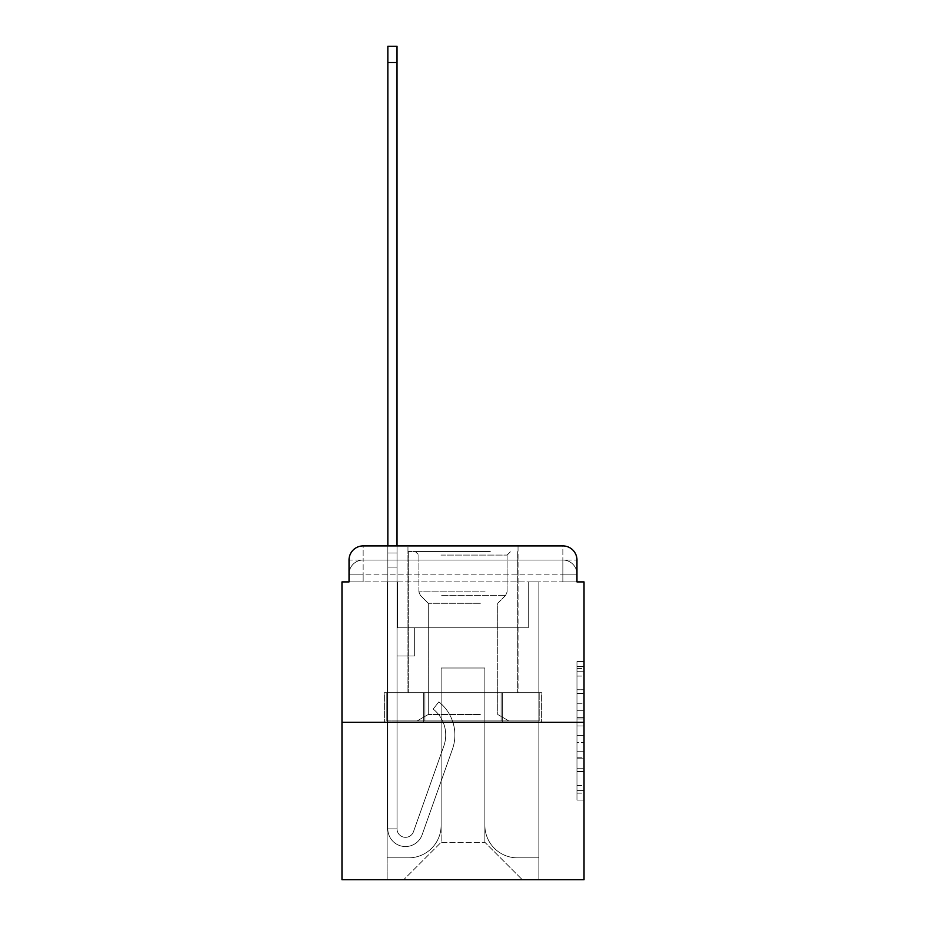 <?xml version="1.0" encoding="UTF-8"?>
<svg xmlns="http://www.w3.org/2000/svg" width="926" height="926" viewBox="0 0 926 926"><rect width="100%" height="100%" fill="white"/><g stroke="black" fill="none" stroke-linecap="round" stroke-linejoin="round"><path stroke-width="0.69" stroke-dasharray="4.63 3.47" d="M576.967 703.795L576.967 725.949L584.028 725.949L584.028 793.142L584.028 668.468L584.028 725.949L576.967 725.949L576.967 666.384L576.967 800.064L576.967 661.534L576.967 790.376L584.028 790.376L576.967 790.376L584.028 790.376L576.967 790.376L576.967 768.21L576.967 800.064L584.028 800.064L584.028 661.534L584.028 790.028L584.028 735.649L576.967 735.649L584.028 735.649L584.028 768.21L584.028 671.234L576.967 671.234L584.028 671.234L584.028 800.064L584.028 668.468L584.028 800.064L576.967 800.064L576.967 661.534L584.028 661.534L584.028 668.468L584.028 661.534L584.028 668.468L584.028 661.534L584.028 666.384L584.028 661.534L576.967 661.534L576.967 671.234L584.028 671.234L576.967 671.234L576.967 703.795L584.028 703.795M349.033 581.91L363.142 581.91L349.033 581.91L363.142 581.91L349.033 581.91L349.033 574.143L562.858 574.143L349.033 574.143L363.142 574.143L363.142 560.033L562.858 560.033L363.142 560.033L562.858 560.033L562.858 574.143L576.967 574.143L562.858 574.143L562.858 560.033L562.858 574.143L576.967 574.143L562.858 574.143L576.967 574.143L562.858 574.143L576.967 574.143L562.858 574.143L576.967 574.143L562.858 574.143L576.967 574.143L562.858 574.143L576.967 574.143L562.858 574.143L576.967 574.143L562.858 574.143L576.967 574.143L562.858 574.143L576.967 574.143L562.858 574.143L576.967 574.143L562.858 574.143L576.967 574.143L562.858 574.143L576.967 574.143L562.858 574.143L576.967 574.143L562.858 574.143L576.967 574.143L562.858 574.143L576.967 574.143L562.858 574.143L576.967 574.143L562.858 574.143L576.967 574.143L562.858 574.143L562.858 560.033L562.858 574.143L562.858 560.033L562.858 574.143L562.858 560.033L562.858 574.143L562.858 560.033L562.858 574.143L562.858 560.033L562.858 574.143L562.858 560.033L562.858 574.143L562.858 560.033L562.858 574.143L562.858 560.033L562.858 574.143L562.858 560.033L562.858 574.143L562.858 560.033L562.858 574.143L562.858 560.033L562.858 574.143L562.858 560.033L562.858 574.143L562.858 560.033L562.858 574.143L562.858 560.033L562.858 574.143L562.858 560.033L562.858 574.143L562.858 560.033L562.858 574.143L562.858 560.033L576.967 560.033L349.033 560.033A14.11 14.11 0 0 1 363.142 545.912L562.858 545.912L363.142 545.912A14.11 14.11 0 0 0 349.033 560.033L363.142 560.033A14.11 14.11 0 0 0 349.033 574.143L363.142 574.143L363.142 560.033A14.11 14.11 0 0 0 349.033 574.143L363.142 574.143L349.033 574.143L363.142 574.143L349.033 574.143L363.142 574.143L349.033 574.143L363.142 574.143L349.033 574.143L363.142 574.143L349.033 574.143L363.142 574.143L349.033 574.143L363.142 574.143L349.033 574.143L363.142 574.143L349.033 574.143L363.142 574.143L349.033 574.143L363.142 574.143L349.033 574.143L363.142 574.143L349.033 574.143L363.142 574.143L349.033 574.143L363.142 574.143L349.033 574.143L363.142 574.143L349.033 574.143L363.142 574.143L349.033 574.143L349.033 581.91L349.033 574.143L349.033 581.91L349.033 574.143L349.033 581.91L349.033 574.143L349.033 581.91L349.033 574.143L349.033 581.91L349.033 574.143L349.033 581.91L349.033 574.143L349.033 581.91L349.033 574.143L349.033 581.91L349.033 574.143L349.033 581.91L341.972 581.91L341.972 879.7L584.028 879.7L584.028 581.91L576.967 581.91L576.967 560.033A14.11 14.11 0 0 0 562.858 545.912A14.11 14.11 0 0 1 576.967 560.033L576.967 581.91L349.033 581.91L349.033 560.033L349.033 581.91L576.967 581.91L562.858 581.91L576.967 581.91L562.858 581.91L576.967 581.91L562.858 581.91L576.967 581.91L562.858 581.91L576.967 581.91L562.858 581.91L576.967 581.91L562.858 581.91L576.967 581.91L562.858 581.91L576.967 581.91L562.858 581.91L576.967 581.91L562.858 581.91L576.967 581.91L562.858 581.91L576.967 581.91L562.858 581.91L576.967 581.91L562.858 581.91L576.967 581.91L562.858 581.91L576.967 581.91L562.858 581.91L576.967 581.91L562.858 581.91L576.967 581.91L562.858 581.91L576.967 581.91L562.858 581.91L576.967 581.91L562.858 581.91L562.858 560.033L562.858 581.91L562.858 574.143L562.858 581.91L562.858 574.143L562.858 581.91L562.858 574.143L562.858 581.91L562.858 574.143L562.858 581.91L562.858 574.143L562.858 581.91L562.858 574.143L562.858 581.91L562.858 574.143L562.858 581.91L562.858 574.143L562.858 581.91L562.858 574.143L562.858 581.91L562.858 574.143L562.858 581.91L562.858 574.143L562.858 581.91L562.858 574.143L562.858 581.91L562.858 574.143L562.858 581.91L562.858 574.143L562.858 581.91L562.858 574.143L562.858 581.91L562.858 574.143L562.858 581.91L562.858 574.143L562.858 581.91L562.858 574.143L562.858 581.91L576.967 581.91L576.967 574.143A14.11 14.11 0 0 0 562.858 560.033L562.858 545.912A14.11 14.11 0 0 1 576.967 560.033A14.11 14.11 0 0 0 562.858 545.912L562.858 560.033A14.11 14.11 0 0 1 576.967 574.143A14.11 14.11 0 0 0 562.858 560.033A14.11 14.11 0 0 1 576.967 574.143A14.11 14.11 0 0 0 562.858 560.033A14.11 14.11 0 0 1 576.967 574.143A14.11 14.11 0 0 0 562.858 560.033A14.11 14.11 0 0 1 576.967 574.143A14.11 14.11 0 0 0 562.858 560.033A14.11 14.11 0 0 1 576.967 574.143A14.11 14.11 0 0 0 562.858 560.033A14.11 14.11 0 0 1 576.967 574.143A14.11 14.11 0 0 0 562.858 560.033A14.11 14.11 0 0 1 576.967 574.143A14.11 14.11 0 0 0 562.858 560.033A14.11 14.11 0 0 1 576.967 574.143A14.11 14.11 0 0 0 562.858 560.033A14.11 14.11 0 0 1 576.967 574.143L576.967 581.91M518.039 545.912L518.039 692.694L407.961 692.694L518.039 692.694L407.961 692.694L407.961 545.912L518.039 545.912L407.961 545.912L518.039 545.912L407.961 545.912L518.039 545.912L518.039 692.694L407.961 692.694L407.961 545.912M584.028 717.638L584.028 710.717L584.028 717.638L576.967 717.638L576.967 689.766L576.967 771.844L576.967 751.241L584.028 751.241L576.967 751.241L576.967 800.064L584.028 800.064L576.967 800.064L584.028 800.064L576.967 800.064L576.967 661.534L584.028 661.534L576.967 661.534L584.028 661.534L576.967 661.534L576.967 717.638L584.028 717.638M341.972 722.338L584.028 722.338M387.844 545.912L397.022 545.912L397.022 552.972L397.022 46.3L397.022 627.77L414.663 627.77L397.022 627.77L414.663 627.77L397.022 627.77L397.022 828.886A8.473 8.473 0 0 0 413.471 831.722A8.473 8.473 0 0 1 397.022 828.886A8.473 8.473 0 0 0 413.471 831.722L443.809 746.113A33.162 33.162 0 0 0 433.16 709.061A33.162 33.162 0 0 1 443.809 746.113A33.162 33.162 0 0 0 433.16 709.061L438.866 701.873A42.341 42.341 0 0 1 452.455 749.18L422.117 834.789A17.64 17.64 0 0 1 387.844 828.886L387.844 552.972L397.022 552.972L397.022 46.3L397.022 627.77L397.022 46.3L397.022 627.77L414.663 627.77L414.663 656.002L414.663 627.77L414.663 656.002L397.022 656.002L397.022 828.886L387.844 828.886L387.844 552.972L397.022 552.972L397.022 46.3L397.022 627.77L414.663 627.77L397.022 627.77L397.022 656.002L397.022 46.3L397.022 627.77L414.663 627.77L397.022 627.77L414.663 627.77L414.663 656.002L397.022 656.002L397.022 828.886L387.844 828.886L387.844 46.3L387.844 567.082L387.844 552.972L397.022 552.972L397.022 46.3L397.022 828.886A8.473 8.473 0 0 0 413.471 831.722L443.809 746.113A33.162 33.162 0 0 0 433.16 709.061L438.866 701.873A42.341 42.341 0 0 1 452.455 749.18L422.117 834.789A17.64 17.64 0 0 1 387.844 828.886L387.844 552.972L397.022 552.972L397.022 46.3L397.022 627.77L397.022 46.3L397.022 627.77L414.663 627.77L414.663 656.002L397.022 656.002L397.022 627.77L414.663 627.77L397.022 627.77L397.022 828.886A8.473 8.473 0 0 0 413.471 831.722A8.473 8.473 0 0 1 397.022 828.886L387.844 828.886L387.844 552.972L397.022 552.972L397.022 46.3L397.022 627.77L397.022 46.3L397.022 627.77L414.663 627.77L397.022 627.77L414.663 627.77L414.663 656.002L397.022 656.002L397.022 828.886L387.844 828.886L387.844 552.972L397.022 552.972L397.022 46.3L397.022 656.002L397.022 46.3L387.844 46.3L387.844 567.082L387.844 552.972L397.022 552.972L397.022 627.77L414.663 627.77L414.663 656.002L414.663 627.77L397.022 627.77L414.663 627.77L397.022 627.77L397.022 828.886A8.473 8.473 0 0 0 413.471 831.722L443.809 746.113A33.162 33.162 0 0 0 433.16 709.061A33.162 33.162 0 0 1 443.809 746.113A33.162 33.162 0 0 0 433.16 709.061L438.866 701.873A42.341 42.341 0 0 1 452.455 749.18L422.117 834.789A17.64 17.64 0 0 1 387.844 828.886L387.844 552.972L397.022 552.972L387.844 552.972L397.022 552.972L387.844 552.972L387.844 46.3L387.844 567.082L387.844 552.972L397.022 552.972L387.844 552.972L397.022 552.972L387.844 552.972L387.844 46.3L387.844 567.082L387.844 552.972L397.022 552.972L387.844 552.972L397.022 552.972L387.844 552.972L387.844 46.3L387.844 567.082L387.844 552.972L397.022 552.972L387.844 552.972L397.022 552.972L387.844 552.972L387.844 46.3L387.844 567.082L387.844 552.972L397.022 552.972L387.844 552.972L397.022 552.972L387.844 552.972L387.844 46.3L387.844 567.082L387.844 552.972L397.022 552.972L387.844 552.972L397.022 552.972L387.844 552.972L387.844 46.3L387.844 567.082L387.844 552.972L397.022 552.972L387.844 552.972L397.022 552.972L387.844 552.972L387.844 46.3L387.844 567.082L387.844 552.972L397.022 552.972L387.844 552.972L397.022 552.972L387.844 552.972L387.844 46.3L387.844 567.082L387.844 552.972L397.022 552.972L387.844 552.972L397.022 552.972L387.844 552.972L387.844 46.3L387.844 567.082L387.844 552.972L397.022 552.972L387.844 552.972L397.022 552.972L387.844 552.972L387.844 46.3L387.844 567.082L387.844 552.972L397.022 552.972L387.844 552.972L397.022 552.972L397.022 627.77L397.022 552.972L387.844 552.972L387.844 46.3L387.844 567.082L397.022 567.082L397.022 627.77L414.663 627.77L414.663 656.002L414.663 627.77L414.663 656.002L397.022 656.002L397.022 828.886A8.473 8.473 0 0 0 413.471 831.722L443.809 746.113A33.162 33.162 0 0 0 433.16 709.061L438.866 701.873A42.341 42.341 0 0 1 452.455 749.18L422.117 834.789A17.64 17.64 0 0 1 387.844 828.886L387.844 567.082L397.022 567.082L397.022 552.972L387.844 552.972L397.022 552.972L387.844 552.972L387.844 46.3L387.844 567.082L397.022 567.082L397.022 627.77L414.663 627.77L397.022 627.77L397.022 656.002L397.022 552.972L387.844 552.972L397.022 552.972L387.844 552.972L397.022 552.972L387.844 552.972L387.844 46.3L387.844 567.082L397.022 567.082L397.022 627.77L414.663 627.77L397.022 627.77L414.663 627.77L414.663 656.002L397.022 656.002L397.022 828.886L387.844 828.886L387.844 567.082L397.022 567.082L397.022 552.972L387.844 552.972L397.022 552.972L387.844 552.972L387.844 46.3L387.844 567.082L397.022 567.082L397.022 828.886L387.844 828.886L387.844 567.082L397.022 567.082L397.022 552.972L387.844 552.972L397.022 552.972L387.844 552.972L397.022 552.972L387.844 552.972L387.844 46.3L387.844 567.082L397.022 567.082L397.022 627.77L397.022 552.972L387.844 552.972L397.022 552.972L387.844 552.972L387.844 62.528L387.844 567.082L397.022 567.082L397.022 627.77L414.663 627.77L414.663 656.002L397.022 656.002L397.022 627.77L414.663 627.77L397.022 627.77L397.022 828.886A8.473 8.473 0 0 0 413.471 831.722A8.473 8.473 0 0 1 397.022 828.886A8.473 8.473 0 0 0 413.471 831.722L443.809 746.113A33.162 33.162 0 0 0 433.16 709.061A33.162 33.162 0 0 1 443.809 746.113A33.162 33.162 0 0 0 433.16 709.061L438.866 701.873A42.341 42.341 0 0 1 452.455 749.18L422.117 834.789A17.64 17.64 0 0 1 387.844 828.886L387.844 567.082L397.022 567.082L397.022 627.77L414.663 627.77L397.022 627.77L414.663 627.77L414.663 656.002L397.022 656.002L397.022 828.886L387.844 828.886L387.844 567.082L397.022 567.082L397.022 656.002L397.022 627.77L414.663 627.77L414.663 656.002L414.663 627.77L397.022 627.77L414.663 627.77L397.022 627.77L397.022 828.886L387.844 828.886L387.844 567.082L397.022 567.082L397.022 627.77L414.663 627.77L414.663 656.002L414.663 627.77L414.663 656.002L397.022 656.002L397.022 828.886A8.473 8.473 0 0 0 413.471 831.722L443.809 746.113A33.162 33.162 0 0 0 433.16 709.061L438.866 701.873A42.341 42.341 0 0 1 452.455 749.18L422.117 834.789A17.64 17.64 0 0 1 387.844 828.886L387.844 567.082L397.022 567.082L397.022 627.77L414.663 627.77L397.022 627.77L397.022 656.002L397.022 627.77L414.663 627.77L397.022 627.77L414.663 627.77L414.663 656.002L397.022 656.002L397.022 828.886A8.473 8.473 0 0 0 413.471 831.722A8.473 8.473 0 0 1 397.022 828.886L387.844 828.886L387.844 567.082L397.022 567.082L397.022 828.886L387.844 828.886L387.844 567.082L397.022 567.082L397.022 627.77L414.663 627.77L414.663 656.002L397.022 656.002L397.022 627.77L414.663 627.77L397.022 627.77L397.022 828.886A8.473 8.473 0 0 0 413.471 831.722L443.809 746.113A33.162 33.162 0 0 0 433.16 709.061A33.162 33.162 0 0 1 443.809 746.113A33.162 33.162 0 0 0 433.16 709.061L438.866 701.873A42.341 42.341 0 0 1 452.455 749.18L422.117 834.789A17.64 17.64 0 0 1 387.844 828.886L387.844 567.082L397.022 567.082L397.022 627.77L414.663 627.77L397.022 627.77L414.663 627.77L414.663 656.002L397.022 656.002L397.022 828.886A8.473 8.473 0 0 0 413.471 831.722L443.809 746.113A33.162 33.162 0 0 0 433.16 709.061L438.866 701.873A42.341 42.341 0 0 1 452.455 749.18L422.117 834.789A17.64 17.64 0 0 1 387.844 828.886L387.844 567.082L397.022 567.082L397.022 656.002L397.022 627.77L414.663 627.77L414.663 656.002L414.663 627.77L397.022 627.77L414.663 627.77L397.022 627.77L397.022 828.886L387.844 828.886L387.844 567.082L397.022 567.082L397.022 627.77L414.663 627.77L414.663 656.002L414.663 627.77L414.663 656.002L397.022 656.002L397.022 828.886L387.844 828.886L387.844 567.082L397.022 567.082L397.022 627.77L414.663 627.77L397.022 627.77L397.022 656.002L397.022 627.77L414.663 627.77L397.022 627.77L414.663 627.77L414.663 656.002L397.022 656.002L397.022 828.886A8.473 8.473 0 0 0 413.471 831.722A8.473 8.473 0 0 1 397.022 828.886A8.473 8.473 0 0 0 413.471 831.722L443.809 746.113A33.162 33.162 0 0 0 433.16 709.061A33.162 33.162 0 0 1 443.809 746.113A33.162 33.162 0 0 0 433.16 709.061L438.866 701.873A42.341 42.341 0 0 1 452.455 749.18L422.117 834.789A17.64 17.64 0 0 1 387.844 828.886L387.844 567.082L397.022 567.082L397.022 828.886L387.844 828.886L387.844 567.082L397.022 567.082L387.844 567.082L397.022 567.082L387.844 567.082L397.022 567.082L387.844 567.082L397.022 567.082L387.844 567.082L397.022 567.082L387.844 567.082L397.022 567.082L387.844 567.082L397.022 567.082L387.844 567.082L397.022 567.082L387.844 567.082L397.022 567.082L387.844 567.082L387.844 828.886L387.844 552.972L397.022 552.972L387.844 552.972L397.022 552.972L387.844 552.972L387.844 545.912M484.877 825.367A32.456 32.456 0 0 0 517.333 857.823A32.456 32.456 0 0 1 484.877 825.367L484.877 667.993L484.877 825.367A32.456 32.456 0 0 0 517.333 857.823L538.863 857.823L517.333 857.823A32.456 32.456 0 0 1 484.877 825.367L484.877 667.993L441.123 667.993L484.877 667.993L484.877 825.367A32.456 32.456 0 0 0 517.333 857.823L538.863 857.823L517.333 857.823A32.456 32.456 0 0 1 484.877 825.367L484.877 667.993L441.123 667.993L441.123 825.367L441.123 667.993L484.877 667.993L484.877 825.367A32.456 32.456 0 0 0 517.333 857.823L538.863 857.823L517.333 857.823A32.456 32.456 0 0 1 484.877 825.367L484.877 667.993L441.123 667.993L441.123 825.367A32.456 32.456 0 0 1 408.667 857.823A32.456 32.456 0 0 0 441.123 825.367L441.123 667.993L484.877 667.993L484.877 825.367A32.456 32.456 0 0 0 517.333 857.823L538.863 857.823L517.333 857.823A32.456 32.456 0 0 1 484.877 825.367L484.877 667.993L441.123 667.993L441.123 825.367A32.456 32.456 0 0 1 408.667 857.823L387.137 857.823L408.667 857.823A32.456 32.456 0 0 0 441.123 825.367L441.123 667.993L484.877 667.993L484.877 825.367A32.456 32.456 0 0 0 517.333 857.823L538.863 857.823L517.333 857.823A32.456 32.456 0 0 1 484.877 825.367L484.877 667.993L441.123 667.993L441.123 825.367A32.456 32.456 0 0 1 408.667 857.823L387.137 857.823L408.667 857.823A32.456 32.456 0 0 0 441.123 825.367L441.123 667.993L484.877 667.993L484.877 825.367A32.456 32.456 0 0 0 517.333 857.823L538.863 857.823L517.333 857.823A32.456 32.456 0 0 1 484.877 825.367L484.877 667.993L441.123 667.993L441.123 825.367A32.456 32.456 0 0 1 408.667 857.823L387.137 857.823L408.667 857.823A32.456 32.456 0 0 0 441.123 825.367L441.123 667.993L484.877 667.993L484.877 825.367A32.456 32.456 0 0 0 517.333 857.823L538.863 857.823L517.333 857.823A32.456 32.456 0 0 1 484.877 825.367L484.877 667.993L441.123 667.993L441.123 825.367A32.456 32.456 0 0 1 408.667 857.823L387.137 857.823L408.667 857.823A32.456 32.456 0 0 0 441.123 825.367L441.123 667.993L484.877 667.993L484.877 825.367A32.456 32.456 0 0 0 517.333 857.823L538.863 857.823L517.333 857.823A32.456 32.456 0 0 1 484.877 825.367L484.877 667.993L441.123 667.993L441.123 825.367A32.456 32.456 0 0 1 408.667 857.823L387.137 857.823L408.667 857.823A32.456 32.456 0 0 0 441.123 825.367L441.123 667.993L484.877 667.993L484.877 825.367A32.456 32.456 0 0 0 517.333 857.823L538.863 857.823L517.333 857.823A32.456 32.456 0 0 1 484.877 825.367L484.877 667.993L441.123 667.993L441.123 825.367A32.456 32.456 0 0 1 408.667 857.823L387.137 857.823L408.667 857.823A32.456 32.456 0 0 0 441.123 825.367L441.123 667.993L484.877 667.993L484.877 825.367A32.456 32.456 0 0 0 517.333 857.823L538.863 857.823L517.333 857.823A32.456 32.456 0 0 1 484.877 825.367L484.877 667.993L441.123 667.993L441.123 825.367A32.456 32.456 0 0 1 408.667 857.823L387.137 857.823L408.667 857.823A32.456 32.456 0 0 0 441.123 825.367L441.123 667.993L484.877 667.993L484.877 825.367A32.456 32.456 0 0 0 517.333 857.823L538.863 857.823L517.333 857.823A32.456 32.456 0 0 1 484.877 825.367L484.877 667.993L441.123 667.993L441.123 825.367A32.456 32.456 0 0 1 408.667 857.823L387.137 857.823L408.667 857.823A32.456 32.456 0 0 0 441.123 825.367L441.123 667.993L484.877 667.993L484.877 825.367A32.456 32.456 0 0 0 517.333 857.823L538.863 857.823L517.333 857.823A32.456 32.456 0 0 1 484.877 825.367L484.877 667.993L441.123 667.993L441.123 825.367A32.456 32.456 0 0 1 408.667 857.823L387.137 857.823L408.667 857.823A32.456 32.456 0 0 0 441.123 825.367L441.123 667.993L484.877 667.993L484.877 825.367A32.456 32.456 0 0 0 517.333 857.823L538.863 857.823L517.333 857.823A32.456 32.456 0 0 1 484.877 825.367L484.877 667.993L441.123 667.993L441.123 825.367A32.456 32.456 0 0 1 408.667 857.823L387.137 857.823L408.667 857.823A32.456 32.456 0 0 0 441.123 825.367L441.123 667.993L484.877 667.993L484.877 825.367A32.456 32.456 0 0 0 517.333 857.823L538.863 857.823L517.333 857.823A32.456 32.456 0 0 1 484.877 825.367L484.877 667.993L441.123 667.993L441.123 825.367A32.456 32.456 0 0 1 408.667 857.823L387.137 857.823L408.667 857.823A32.456 32.456 0 0 0 441.123 825.367L441.123 667.993L484.877 667.993L484.877 825.367A32.456 32.456 0 0 0 517.333 857.823L538.863 857.823L517.333 857.823A32.456 32.456 0 0 1 484.877 825.367L484.877 667.993L441.123 667.993L441.123 825.367A32.456 32.456 0 0 1 408.667 857.823L387.137 857.823L408.667 857.823A32.456 32.456 0 0 0 441.123 825.367L441.123 667.993L484.877 667.993L484.877 825.367A32.456 32.456 0 0 0 517.333 857.823L538.863 857.823L517.333 857.823A32.456 32.456 0 0 1 484.877 825.367L484.877 667.993L441.123 667.993L441.123 825.367A32.456 32.456 0 0 1 408.667 857.823L387.137 857.823L408.667 857.823A32.456 32.456 0 0 0 441.123 825.367L441.123 667.993L484.877 667.993L484.877 825.367A32.456 32.456 0 0 0 517.333 857.823L538.863 857.823L517.333 857.823A32.456 32.456 0 0 1 484.877 825.367L484.877 667.993L441.123 667.993L441.123 825.367A32.456 32.456 0 0 1 408.667 857.823L387.137 857.823L408.667 857.823A32.456 32.456 0 0 0 441.123 825.367L441.123 667.993L484.877 667.993L484.877 825.367M387.137 581.91L387.137 857.823L408.667 857.823A32.456 32.456 0 0 0 441.123 825.367A32.456 32.456 0 0 1 408.667 857.823L387.137 857.823L387.137 581.91L397.729 581.91L397.729 627.77L528.271 627.77L397.729 627.77L528.271 627.77L397.729 627.77L528.271 627.77L397.729 627.77L528.271 627.77L397.729 627.77L528.271 627.77L397.729 627.77L528.271 627.77L397.729 627.77L528.271 627.77L397.729 627.77L528.271 627.77L397.729 627.77L528.271 627.77L397.729 627.77L528.271 627.77L397.729 627.77L528.271 627.77L397.729 627.77L528.271 627.77L397.729 627.77L528.271 627.77L397.729 627.77L528.271 627.77L397.729 627.77L528.271 627.77L397.729 627.77L528.271 627.77L397.729 627.77L528.271 627.77L397.729 627.77L528.271 627.77L397.729 627.77L528.271 627.77L397.729 627.77L397.729 581.91L387.137 581.91L387.137 857.823L387.137 581.91L397.729 581.91L397.729 627.77L397.729 581.91L387.137 581.91L387.137 857.823L387.137 581.91L397.729 581.91L397.729 627.77L397.729 581.91L387.137 581.91L387.137 857.823L387.137 581.91L397.729 581.91L397.729 627.77L397.729 581.91L387.137 581.91L387.137 857.823L387.137 581.91L397.729 581.91L397.729 627.77L397.729 581.91L387.137 581.91L387.137 857.823L387.137 581.91L397.729 581.91L397.729 627.77L397.729 581.91L387.137 581.91L387.137 857.823L387.137 581.91L397.729 581.91L397.729 627.77L397.729 581.91L387.137 581.91L387.137 857.823L387.137 581.91L397.729 581.91L397.729 627.77L397.729 581.91L387.137 581.91L387.137 857.823L387.137 581.91L397.729 581.91L397.729 627.77L397.729 581.91L387.137 581.91L387.137 857.823L387.137 581.91L397.729 581.91L397.729 627.77L397.729 581.91L387.137 581.91L387.137 857.823L387.137 581.91L397.729 581.91L397.729 627.77L397.729 581.91L387.137 581.91L387.137 857.823L387.137 581.91L397.729 581.91L397.729 627.77L397.729 581.91L387.137 581.91L387.137 857.823L387.137 581.91L397.729 581.91L397.729 627.77L397.729 581.91L387.137 581.91L387.137 857.823L387.137 581.91L397.729 581.91L397.729 627.77L397.729 581.91L387.137 581.91L387.137 857.823L387.137 581.91L397.729 581.91L397.729 627.77L397.729 581.91L387.137 581.91L387.137 857.823L387.137 581.91L397.729 581.91L397.729 627.77L397.729 581.91L387.137 581.91L387.137 857.823L387.137 581.91L397.729 581.91L397.729 627.77L397.729 581.91L387.137 581.91L387.137 857.823L408.667 857.823A32.456 32.456 0 0 0 441.123 825.367L441.123 667.993L441.123 825.367A32.456 32.456 0 0 1 408.667 857.823A32.456 32.456 0 0 0 441.123 825.367L441.123 667.993L484.877 667.993L441.123 667.993L441.123 825.367A32.456 32.456 0 0 1 408.667 857.823L387.137 857.823L387.137 581.91L397.729 581.91L397.729 627.77L397.729 581.91L387.137 581.91L387.137 879.7L403.724 879.7L387.137 879.7L387.137 581.91L397.729 581.91L397.729 627.77L397.729 581.91L387.137 581.91M528.271 581.91L528.271 627.77L528.271 581.91L538.863 581.91L538.863 857.823L517.333 857.823L538.863 857.823L538.863 581.91L528.271 581.91L528.271 627.77L528.271 581.91L538.863 581.91L538.863 857.823L538.863 581.91L528.271 581.91L528.271 627.77L528.271 581.91L538.863 581.91L538.863 857.823L538.863 581.91L528.271 581.91L528.271 627.77L528.271 581.91L538.863 581.91L538.863 857.823L538.863 581.91L528.271 581.91L528.271 627.77L528.271 581.91L538.863 581.91L538.863 857.823L538.863 581.91L528.271 581.91L528.271 627.77L528.271 581.91L538.863 581.91L538.863 857.823L538.863 581.91L528.271 581.91L528.271 627.77L528.271 581.91L538.863 581.91L538.863 857.823L538.863 581.91L528.271 581.91L528.271 627.77L528.271 581.91L538.863 581.91L538.863 857.823L538.863 581.91L528.271 581.91L528.271 627.77L528.271 581.91L538.863 581.91L538.863 857.823L538.863 581.91L528.271 581.91L528.271 627.77L528.271 581.91L538.863 581.91L538.863 857.823L538.863 581.91L528.271 581.91L528.271 627.77L528.271 581.91L538.863 581.91L538.863 857.823L538.863 581.91L528.271 581.91L528.271 627.77L528.271 581.91L538.863 581.91L538.863 857.823L538.863 581.91L528.271 581.91L528.271 627.77L528.271 581.91L538.863 581.91L538.863 857.823L538.863 581.91L528.271 581.91L528.271 627.77L528.271 581.91L538.863 581.91L538.863 857.823L538.863 581.91L528.271 581.91L528.271 627.77L528.271 581.91L538.863 581.91L538.863 857.823L538.863 581.91L528.271 581.91L528.271 627.77L528.271 581.91L538.863 581.91L538.863 857.823L538.863 581.91L528.271 581.91L528.271 627.77L528.271 581.91L538.863 581.91L538.863 857.823L538.863 581.91L528.271 581.91L528.271 627.77L528.271 581.91L538.863 581.91L538.863 857.823L538.863 581.91L528.271 581.91L528.271 627.77L528.271 581.91L538.863 581.91L538.863 879.7L403.724 879.7L538.863 879.7L538.863 581.91L528.271 581.91M484.877 667.993L484.877 842.301L484.877 667.993L441.123 667.993L441.123 842.301L484.877 842.301L441.123 842.301L441.123 667.993L441.123 842.301L403.724 879.7L441.123 842.301L403.724 879.7L441.123 842.301L441.123 667.993L484.877 667.993L484.877 842.301L522.276 879.7L484.877 842.301L522.276 879.7L484.877 842.301L484.877 667.993L441.123 667.993L484.877 667.993M423.68 722.338L541.629 722.338L423.68 722.338L423.68 692.694L384.371 692.694L541.629 692.694L423.68 692.694L423.68 722.338L423.68 692.694L384.371 692.694L384.371 722.338L384.371 692.694L502.32 692.694L502.32 722.338L541.629 722.338L502.32 722.338L502.32 692.694L541.629 692.694L541.629 722.338L541.629 692.694L423.68 692.694L423.68 722.338M363.142 545.912A14.11 14.11 0 0 0 349.033 560.033A14.11 14.11 0 0 1 363.142 545.912L363.142 560.033A14.11 14.11 0 0 0 349.033 574.143L363.142 574.143L349.033 574.143A14.11 14.11 0 0 1 363.142 560.033A14.11 14.11 0 0 0 349.033 574.143A14.11 14.11 0 0 1 363.142 560.033A14.11 14.11 0 0 0 349.033 574.143A14.11 14.11 0 0 1 363.142 560.033A14.11 14.11 0 0 0 349.033 574.143A14.11 14.11 0 0 1 363.142 560.033A14.11 14.11 0 0 0 349.033 574.143A14.11 14.11 0 0 1 363.142 560.033A14.11 14.11 0 0 0 349.033 574.143A14.11 14.11 0 0 1 363.142 560.033A14.11 14.11 0 0 0 349.033 574.143A14.11 14.11 0 0 1 363.142 560.033A14.11 14.11 0 0 0 349.033 574.143A14.11 14.11 0 0 1 363.142 560.033L363.142 545.912M502.32 692.694L502.32 722.338L502.32 692.694M576.967 725.949L584.028 725.949L576.967 725.949M576.967 666.384L576.967 661.534L576.967 666.384L584.028 666.384L576.967 666.384M576.967 771.497L576.967 742.583L576.967 771.497L584.028 771.497L576.967 771.497M576.967 742.583L576.967 735.649L584.028 735.649L576.967 735.649L576.967 742.583L584.028 742.583L576.967 742.583M576.967 689.766L576.967 671.234L576.967 689.766L584.028 689.766L576.967 689.766M576.967 661.534L584.028 661.534L576.967 661.534L576.967 668.468L576.967 661.534L584.028 661.534M576.967 800.064L584.028 800.064L576.967 800.064L576.967 793.142L576.967 800.064M413.471 831.722L443.809 746.113A33.162 33.162 0 0 0 433.16 709.061L438.866 701.873A42.341 42.341 0 0 1 452.455 749.18L422.117 834.789A17.64 17.64 0 0 1 387.844 828.886A17.64 17.64 0 0 0 422.117 834.789A17.64 17.64 0 0 1 387.844 828.886A17.64 17.64 0 0 0 422.117 834.789A17.64 17.64 0 0 1 387.844 828.886A17.64 17.64 0 0 0 422.117 834.789A17.64 17.64 0 0 1 387.844 828.886A17.64 17.64 0 0 0 422.117 834.789A17.64 17.64 0 0 1 387.844 828.886A17.64 17.64 0 0 0 422.117 834.789A17.64 17.64 0 0 1 387.844 828.886A17.64 17.64 0 0 0 422.117 834.789A17.64 17.64 0 0 1 387.844 828.886A17.64 17.64 0 0 0 422.117 834.789A17.64 17.64 0 0 1 387.844 828.886A17.64 17.64 0 0 0 422.117 834.789A17.64 17.64 0 0 1 387.844 828.886A17.64 17.64 0 0 0 422.117 834.789A17.64 17.64 0 0 1 387.844 828.886L397.022 828.886A8.473 8.473 0 0 0 413.471 831.722A8.473 8.473 0 0 1 397.022 828.886A8.473 8.473 0 0 0 413.471 831.722L443.809 746.113A33.162 33.162 0 0 0 433.16 709.061A33.162 33.162 0 0 1 443.809 746.113A33.162 33.162 0 0 0 433.16 709.061L438.866 701.873A42.341 42.341 0 0 1 452.455 749.18L422.117 834.789A17.64 17.64 0 0 1 387.844 828.886A17.64 17.64 0 0 0 422.117 834.789A17.64 17.64 0 0 1 387.844 828.886A17.64 17.64 0 0 0 422.117 834.789A17.64 17.64 0 0 1 387.844 828.886L397.022 828.886L387.844 828.886A17.64 17.64 0 0 0 422.117 834.789A17.64 17.64 0 0 1 387.844 828.886A17.64 17.64 0 0 0 422.117 834.789A17.64 17.64 0 0 1 387.844 828.886L397.022 828.886A8.473 8.473 0 0 0 413.471 831.722L443.809 746.113A33.162 33.162 0 0 0 433.16 709.061L438.866 701.873A42.341 42.341 0 0 1 452.455 749.18L422.117 834.789A17.64 17.64 0 0 1 387.844 828.886L397.022 828.886A8.473 8.473 0 0 0 413.471 831.722A8.473 8.473 0 0 1 397.022 828.886A8.473 8.473 0 0 0 413.471 831.722L443.809 746.113A33.162 33.162 0 0 0 433.16 709.061A33.162 33.162 0 0 1 443.809 746.113A33.162 33.162 0 0 0 433.16 709.061L438.866 701.873A42.341 42.341 0 0 1 452.455 749.18L422.117 834.789A17.64 17.64 0 0 1 387.844 828.886A17.64 17.64 0 0 0 422.117 834.789A17.64 17.64 0 0 1 387.844 828.886L397.022 828.886A8.473 8.473 0 0 0 413.471 831.722L443.809 746.113A33.162 33.162 0 0 0 433.16 709.061L438.866 701.873A42.341 42.341 0 0 1 452.455 749.18L422.117 834.789A17.64 17.64 0 0 1 387.844 828.886L397.022 828.886A8.473 8.473 0 0 0 413.471 831.722A8.473 8.473 0 0 1 397.022 828.886A8.473 8.473 0 0 0 413.471 831.722L443.809 746.113A33.162 33.162 0 0 0 433.16 709.061A33.162 33.162 0 0 1 443.809 746.113A33.162 33.162 0 0 0 433.16 709.061L438.866 701.873A42.341 42.341 0 0 1 452.455 749.18L422.117 834.789A17.64 17.64 0 0 1 387.844 828.886A17.64 17.64 0 0 0 422.117 834.789A17.64 17.64 0 0 1 387.844 828.886L397.022 828.886L387.844 828.886A17.64 17.64 0 0 0 422.117 834.789A17.64 17.64 0 0 1 387.844 828.886A17.64 17.64 0 0 0 422.117 834.789A17.64 17.64 0 0 1 387.844 828.886L397.022 828.886A8.473 8.473 0 0 0 413.471 831.722L443.809 746.113A33.162 33.162 0 0 0 433.16 709.061L438.866 701.873A42.341 42.341 0 0 1 452.455 749.18L422.117 834.789A17.64 17.64 0 0 1 387.844 828.886L397.022 828.886A8.473 8.473 0 0 0 413.471 831.722A8.473 8.473 0 0 1 397.022 828.886A8.473 8.473 0 0 0 413.471 831.722L443.809 746.113A33.162 33.162 0 0 0 433.16 709.061A33.162 33.162 0 0 1 443.809 746.113A33.162 33.162 0 0 0 433.16 709.061L438.866 701.873A42.341 42.341 0 0 1 452.455 749.18L422.117 834.789A17.64 17.64 0 0 1 387.844 828.886A17.64 17.64 0 0 0 422.117 834.789A17.64 17.64 0 0 1 387.844 828.886L397.022 828.886A8.473 8.473 0 0 0 413.471 831.722L443.809 746.113A33.162 33.162 0 0 0 433.16 709.061L438.866 701.873A42.341 42.341 0 0 1 452.455 749.18L422.117 834.789A17.64 17.64 0 0 1 387.844 828.886L397.022 828.886A8.473 8.473 0 0 0 413.471 831.722A8.473 8.473 0 0 1 397.022 828.886A8.473 8.473 0 0 0 413.471 831.722L443.809 746.113A33.162 33.162 0 0 0 433.16 709.061A33.162 33.162 0 0 1 443.809 746.113A33.162 33.162 0 0 0 433.16 709.061L438.866 701.873A42.341 42.341 0 0 1 452.455 749.18L422.117 834.789A17.64 17.64 0 0 1 387.844 828.886A17.64 17.64 0 0 0 422.117 834.789A17.64 17.64 0 0 1 387.844 828.886L397.022 828.886L387.844 828.886A17.64 17.64 0 0 0 422.117 834.789A17.64 17.64 0 0 1 387.844 828.886A17.64 17.64 0 0 0 422.117 834.789A17.64 17.64 0 0 1 387.844 828.886L397.022 828.886A8.473 8.473 0 0 0 413.471 831.722L443.809 746.113A33.162 33.162 0 0 0 433.16 709.061L438.866 701.873A42.341 42.341 0 0 1 452.455 749.18L422.117 834.789A17.64 17.64 0 0 1 387.844 828.886L397.022 828.886A8.473 8.473 0 0 0 413.471 831.722A8.473 8.473 0 0 1 397.022 828.886A8.473 8.473 0 0 0 413.471 831.722L443.809 746.113A33.162 33.162 0 0 0 433.16 709.061A33.162 33.162 0 0 1 443.809 746.113A33.162 33.162 0 0 0 433.16 709.061L438.866 701.873A42.341 42.341 0 0 1 452.455 749.18L422.117 834.789A17.64 17.64 0 0 1 387.844 828.886A17.64 17.64 0 0 0 422.117 834.789A17.64 17.64 0 0 1 387.844 828.886L397.022 828.886A8.473 8.473 0 0 0 413.471 831.722L443.809 746.113A33.162 33.162 0 0 0 433.16 709.061L438.866 701.873A42.341 42.341 0 0 1 452.455 749.18L422.117 834.789A17.64 17.64 0 0 1 387.844 828.886L397.022 828.886A8.473 8.473 0 0 0 413.471 831.722A8.473 8.473 0 0 1 397.022 828.886A8.473 8.473 0 0 0 413.471 831.722L443.809 746.113A33.162 33.162 0 0 0 433.16 709.061A33.162 33.162 0 0 1 443.809 746.113A33.162 33.162 0 0 0 433.16 709.061L438.866 701.873A42.341 42.341 0 0 1 452.455 749.18L422.117 834.789A17.64 17.64 0 0 1 387.844 828.886A17.64 17.64 0 0 0 422.117 834.789A17.64 17.64 0 0 1 387.844 828.886L397.022 828.886L387.844 828.886A17.64 17.64 0 0 0 422.117 834.789A17.64 17.64 0 0 1 387.844 828.886A17.64 17.64 0 0 0 422.117 834.789A17.64 17.64 0 0 1 387.844 828.886L397.022 828.886A8.473 8.473 0 0 0 413.471 831.722L443.809 746.113A33.162 33.162 0 0 0 433.16 709.061L438.866 701.873A42.341 42.341 0 0 1 452.455 749.18L422.117 834.789A17.64 17.64 0 0 1 387.844 828.886L397.022 828.886A8.473 8.473 0 0 0 413.471 831.722A8.473 8.473 0 0 1 397.022 828.886A8.473 8.473 0 0 0 413.471 831.722L443.809 746.113A33.162 33.162 0 0 0 433.16 709.061A33.162 33.162 0 0 1 443.809 746.113A33.162 33.162 0 0 0 433.16 709.061L438.866 701.873A42.341 42.341 0 0 1 452.455 749.18L422.117 834.789A17.64 17.64 0 0 1 387.844 828.886A17.64 17.64 0 0 0 422.117 834.789L452.455 749.18A42.341 42.341 0 0 0 438.866 701.873A42.341 42.341 0 0 1 452.455 749.18A42.341 42.341 0 0 0 438.866 701.873A42.341 42.341 0 0 1 452.455 749.18A42.341 42.341 0 0 0 438.866 701.873A42.341 42.341 0 0 1 452.455 749.18A42.341 42.341 0 0 0 438.866 701.873A42.341 42.341 0 0 1 452.455 749.18A42.341 42.341 0 0 0 438.866 701.873A42.341 42.341 0 0 1 452.455 749.18A42.341 42.341 0 0 0 438.866 701.873A42.341 42.341 0 0 1 452.455 749.18A42.341 42.341 0 0 0 438.866 701.873A42.341 42.341 0 0 1 452.455 749.18A42.341 42.341 0 0 0 438.866 701.873A42.341 42.341 0 0 1 452.455 749.18A42.341 42.341 0 0 0 438.866 701.873A42.341 42.341 0 0 1 452.455 749.18A42.341 42.341 0 0 0 438.866 701.873A42.341 42.341 0 0 1 452.455 749.18A42.341 42.341 0 0 0 438.866 701.873A42.341 42.341 0 0 1 452.455 749.18A42.341 42.341 0 0 0 438.866 701.873A42.341 42.341 0 0 1 452.455 749.18A42.341 42.341 0 0 0 438.866 701.873A42.341 42.341 0 0 1 452.455 749.18A42.341 42.341 0 0 0 438.866 701.873A42.341 42.341 0 0 1 452.455 749.18A42.341 42.341 0 0 0 438.866 701.873A42.341 42.341 0 0 1 452.455 749.18A42.341 42.341 0 0 0 438.866 701.873A42.341 42.341 0 0 1 452.455 749.18A42.341 42.341 0 0 0 438.866 701.873A42.341 42.341 0 0 1 452.455 749.18A42.341 42.341 0 0 0 438.866 701.873A42.341 42.341 0 0 1 452.455 749.18A42.341 42.341 0 0 0 438.866 701.873A42.341 42.341 0 0 1 452.455 749.18A42.341 42.341 0 0 0 438.866 701.873A42.341 42.341 0 0 1 452.455 749.18A42.341 42.341 0 0 0 438.866 701.873A42.341 42.341 0 0 1 452.455 749.18A42.341 42.341 0 0 0 438.866 701.873A42.341 42.341 0 0 1 452.455 749.18A42.341 42.341 0 0 0 438.866 701.873A42.341 42.341 0 0 1 452.455 749.18A42.341 42.341 0 0 0 438.866 701.873A42.341 42.341 0 0 1 452.455 749.18A42.341 42.341 0 0 0 438.866 701.873A42.341 42.341 0 0 1 452.455 749.18A42.341 42.341 0 0 0 438.866 701.873L433.16 709.061A33.162 33.162 0 0 1 443.809 746.113L413.471 831.722A8.473 8.473 0 0 1 397.022 828.886A8.473 8.473 0 0 0 413.471 831.722L443.809 746.113L413.471 831.722A8.473 8.473 0 0 1 397.022 828.886L387.844 828.886L397.022 828.886A8.473 8.473 0 0 0 413.471 831.722L443.809 746.113A33.162 33.162 0 0 0 433.16 709.061L438.866 701.873L433.16 709.061A33.162 33.162 0 0 1 443.809 746.113L413.471 831.722A8.473 8.473 0 0 1 397.022 828.886A8.473 8.473 0 0 0 413.471 831.722L443.809 746.113A33.162 33.162 0 0 0 433.16 709.061L438.866 701.873L433.16 709.061A33.162 33.162 0 0 1 443.809 746.113L413.471 831.722A8.473 8.473 0 0 1 397.022 828.886A8.473 8.473 0 0 0 413.471 831.722L443.809 746.113A33.162 33.162 0 0 0 433.16 709.061L438.866 701.873L433.16 709.061A33.162 33.162 0 0 1 443.809 746.113L413.471 831.722A8.473 8.473 0 0 1 397.022 828.886A8.473 8.473 0 0 0 413.471 831.722L443.809 746.113A33.162 33.162 0 0 0 433.16 709.061L438.866 701.873L433.16 709.061A33.162 33.162 0 0 1 443.809 746.113L413.471 831.722A8.473 8.473 0 0 1 397.022 828.886L397.022 627.77L414.663 627.77L414.663 656.002L397.022 656.002L397.022 828.886A8.473 8.473 0 0 0 413.471 831.722L443.809 746.113A33.162 33.162 0 0 0 433.16 709.061L438.866 701.873L433.16 709.061A33.162 33.162 0 0 1 443.809 746.113L413.471 831.722A8.473 8.473 0 0 1 397.022 828.886L397.022 627.77L414.663 627.77L397.022 627.77L397.022 828.886A8.473 8.473 0 0 0 413.471 831.722L443.809 746.113A33.162 33.162 0 0 0 433.16 709.061L438.866 701.873L433.16 709.061A33.162 33.162 0 0 1 443.809 746.113L413.471 831.722A8.473 8.473 0 0 1 397.022 828.886L397.022 627.77L414.663 627.77L414.663 656.002L397.022 656.002L397.022 828.886A8.473 8.473 0 0 0 413.471 831.722L443.809 746.113A33.162 33.162 0 0 0 433.16 709.061L438.866 701.873L433.16 709.061A33.162 33.162 0 0 1 443.809 746.113L413.471 831.722A8.473 8.473 0 0 1 397.022 828.886L397.022 627.77L414.663 627.77L414.663 656.002L414.663 627.77L397.022 627.77L414.663 627.77L414.663 656.002L414.663 627.77L414.663 656.002L397.022 656.002L397.022 828.886A8.473 8.473 0 0 0 413.471 831.722L443.809 746.113A33.162 33.162 0 0 0 433.16 709.061L438.866 701.873L433.16 709.061A33.162 33.162 0 0 1 443.809 746.113L413.471 831.722A8.473 8.473 0 0 1 397.022 828.886L397.022 627.77L414.663 627.77L414.663 656.002L397.022 656.002L397.022 828.886A8.473 8.473 0 0 0 413.471 831.722L443.809 746.113A33.162 33.162 0 0 0 433.16 709.061L438.866 701.873L433.16 709.061A33.162 33.162 0 0 1 443.809 746.113L413.471 831.722A8.473 8.473 0 0 1 397.022 828.886L397.022 627.77L414.663 627.77L414.663 656.002L397.022 656.002L397.022 828.886A8.473 8.473 0 0 0 413.471 831.722L443.809 746.113A33.162 33.162 0 0 0 433.16 709.061L438.866 701.873L433.16 709.061A33.162 33.162 0 0 1 443.809 746.113L413.471 831.722A8.473 8.473 0 0 1 397.022 828.886L397.022 627.77L414.663 627.77L414.663 656.002L397.022 656.002L397.022 828.886A8.473 8.473 0 0 0 413.471 831.722L443.809 746.113A33.162 33.162 0 0 0 433.16 709.061L438.866 701.873L433.16 709.061A33.162 33.162 0 0 1 443.809 746.113L413.471 831.722A8.473 8.473 0 0 1 397.022 828.886L397.022 627.77L414.663 627.77L414.663 656.002L414.663 627.77L397.022 627.77L414.663 627.77L414.663 656.002L414.663 627.77L414.663 656.002L397.022 656.002L397.022 828.886A8.473 8.473 0 0 0 413.471 831.722L443.809 746.113A33.162 33.162 0 0 0 433.16 709.061L438.866 701.873L433.16 709.061A33.162 33.162 0 0 1 443.809 746.113L413.471 831.722M486.821 551.56L415.369 551.56L486.821 551.56M440.95 555.091L507.101 555.091L440.95 555.091M485.93 720.926L417.128 720.926L485.93 720.926M480.363 714.49L428.275 714.49L480.363 714.49M480.363 603.277L428.275 603.277L480.363 603.277M490.34 551.56L408.308 551.56L490.34 551.56M490.34 692.694L408.308 692.694L490.34 692.694M386.813 720.926L501.093 720.926L386.813 720.926L386.813 692.694L539.187 692.694L386.813 692.694L424.907 692.694L424.907 720.926L539.187 720.926L424.907 720.926L424.907 692.694L501.093 692.694L501.093 720.926L539.187 720.926L501.093 720.926L501.093 692.694L539.187 692.694L539.187 720.926L539.187 692.694L386.813 692.694L386.813 720.926M424.907 692.694L424.907 720.926L424.907 692.694M501.093 692.694L501.093 720.926L501.093 692.694M414.663 656.002L397.022 656.002L397.022 627.77L414.663 627.77L414.663 656.002L397.022 656.002L414.663 656.002L414.663 627.77L414.663 656.002L414.663 627.77L397.022 627.77L414.663 627.77L414.663 656.002L397.022 656.002L414.663 656.002L397.022 656.002L414.663 656.002L414.663 627.77L414.663 656.002L414.663 627.77L397.022 627.77L414.663 627.77L414.663 656.002L397.022 656.002L414.663 656.002L397.022 656.002L414.663 656.002L414.663 627.77L414.663 656.002L414.663 627.77L414.663 656.002L397.022 656.002L414.663 656.002L397.022 656.002L414.663 656.002L414.663 627.77L414.663 656.002L397.022 656.002L414.663 656.002L397.022 656.002L414.663 656.002L414.663 627.77L414.663 656.002L397.022 656.002L414.663 656.002L397.022 656.002L414.663 656.002L414.663 627.77L414.663 656.002L397.022 656.002L414.663 656.002L397.022 656.002L414.663 656.002L414.663 627.77L414.663 656.002L397.022 656.002L414.663 656.002L397.022 656.002L414.663 656.002L414.663 627.77L414.663 656.002L397.022 656.002L414.663 656.002L397.022 656.002L414.663 656.002L414.663 627.77L414.663 656.002L397.022 656.002L414.663 656.002L397.022 656.002L414.663 656.002L414.663 627.77L414.663 656.002L397.022 656.002L414.663 656.002L397.022 656.002L414.663 656.002L414.663 627.77L414.663 656.002L397.022 656.002L414.663 656.002L397.022 656.002L414.663 656.002L414.663 627.77L414.663 656.002L397.022 656.002L414.663 656.002L397.022 656.002L414.663 656.002L414.663 627.77L414.663 656.002L397.022 656.002L414.663 656.002M433.16 709.061L438.866 701.873L433.16 709.061M387.844 552.972L397.022 552.972L387.844 552.972M363.142 581.91L363.142 574.143L363.142 581.91M576.967 768.21L584.028 768.21L576.967 768.21M576.967 757.815L584.028 757.815M576.967 693.4L584.028 693.4L576.967 693.4M576.967 668.468L584.028 668.468M576.967 793.142L584.028 793.142M576.967 785.526L584.028 785.526M576.967 676.084L584.028 676.084M576.967 719.027L584.028 719.027L576.967 719.027M576.967 758.163L584.028 758.163L576.967 758.163M576.967 771.844L584.028 771.844L576.967 771.844M576.967 710.717L584.028 710.717L576.967 710.717M387.844 62.528L397.022 62.528M485.05 591.853L418.899 591.853L485.05 591.853M441.667 595.349L505.654 595.349L441.667 595.349M576.967 790.028L584.028 790.028M576.967 790.376L584.028 790.376M576.967 671.234L584.028 671.234M387.844 46.3L397.022 46.3M507.101 555.091L510.631 551.56L507.101 555.091L507.101 591.853L505.654 595.349L497.725 603.277L497.725 714.49L508.872 720.926L497.725 714.49L497.725 603.277L505.654 595.349L507.101 591.853L507.101 555.091M408.308 551.56L408.308 692.694L408.308 551.56M517.692 551.56L517.692 692.694L517.692 551.56M418.899 591.853L418.899 555.091L415.369 551.56L418.899 555.091L418.899 591.853L420.346 595.349L428.275 603.277L428.275 714.49L417.128 720.926L428.275 714.49L428.275 603.277L420.346 595.349L418.899 591.853"/><path stroke-width="1.39" d="M349.033 560.033L349.033 581.91L349.033 560.033A14.11 14.11 0 0 1 363.142 545.912L387.844 545.912L387.844 46.3L397.022 46.3L397.022 545.912L407.961 545.912M584.028 722.338L341.972 722.338L341.972 879.7L584.028 879.7L584.028 581.91L576.967 581.91L576.967 560.033A14.11 14.11 0 0 0 562.858 545.912L363.142 545.912M341.972 722.338L341.972 581.91L349.033 581.91M518.039 545.912L562.858 545.912M576.967 581.91L576.967 560.033M387.844 62.528L397.022 62.528"/></g></svg>
